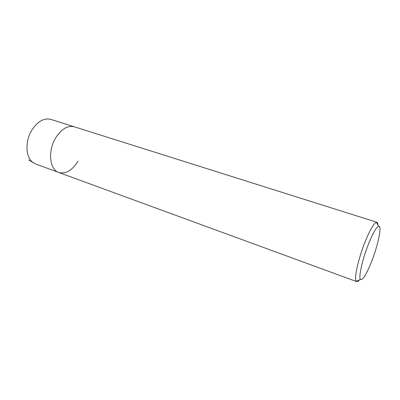 <?xml version="1.0" encoding="UTF-8"?>
<svg xmlns="http://www.w3.org/2000/svg" width="400" height="400" viewBox="0 0 400 400"><rect width="100%" height="100%" fill="white"/><g stroke="black" fill="none" stroke-linecap="round" stroke-linejoin="round"><path stroke-width="0.6" d="M78.035 161.125C72.27 170.44 65.845 174.22 58.76 172.465C49.57 169.775 47.595 150.915 55.71 137.845C61.505 128.92 67.71 125.24 74.325 126.8L50.855 119.395C44.035 117.755 37.73 121.27 31.94 129.94C25.185 140.655 25.425 156.2 32.11 161.83L35.655 164L58.76 172.465C49.57 169.775 47.595 150.915 55.71 137.845C61.505 128.92 67.71 125.24 74.325 126.8L376.9 222.28C377.565 222.515 377.93 223.505 378.005 225.265M359.375 279.925C358.245 281.275 357.345 281.84 356.68 281.615L356.25 281.29C353.75 279.14 358.45 258.01 365.475 240.875C370.19 229.5 373.82 223.3 376.36 222.28L376.9 222.28M368.855 243.105C373.07 232.875 376.305 227.26 378.555 226.27C382.415 224.795 378.065 245.56 371.3 262.315C366.165 274.885 362.54 280.605 360.43 279.47C358.28 277.47 362.58 258.5 368.855 243.105M28.69 160.025L35.655 164M378.555 226.27L376.36 222.28M360.43 279.47L356.25 281.29M356.68 281.615L58.76 172.465"/></g></svg>
